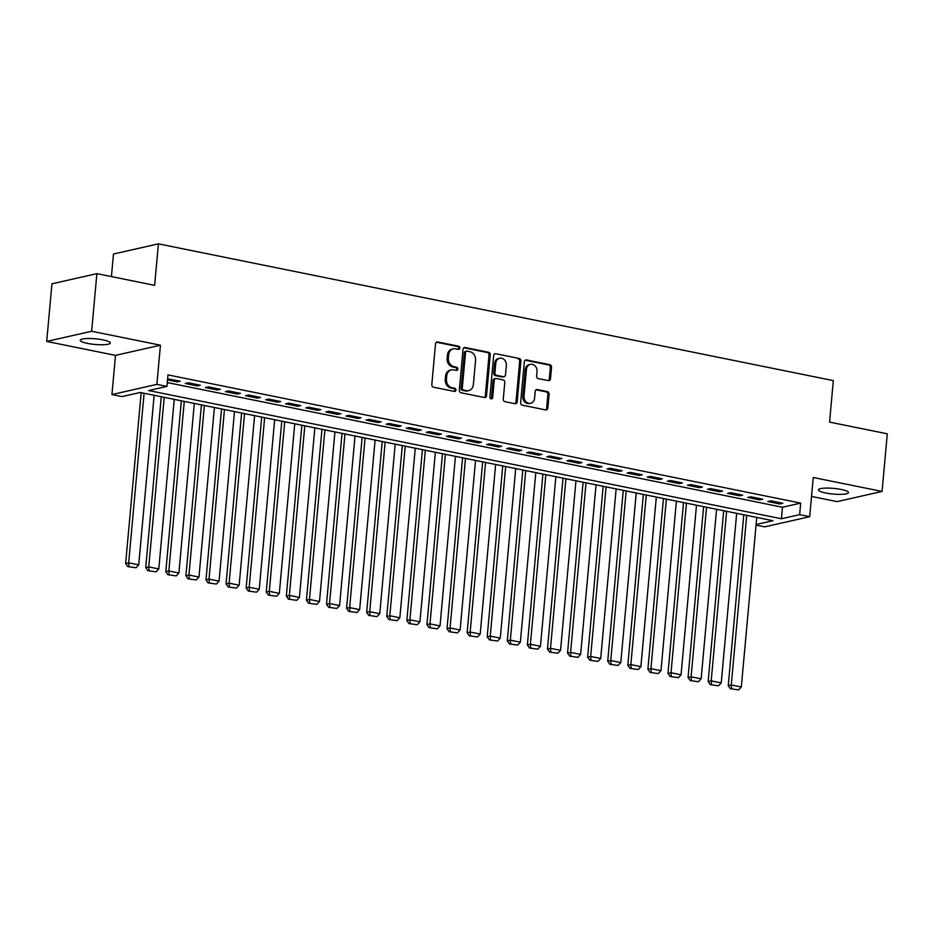 <?xml version="1.0" encoding="UTF-8"?>
<svg xmlns="http://www.w3.org/2000/svg" width="934" height="934" viewBox="0 0 934 934"><rect width="100%" height="100%" fill="white"/><g stroke="black" fill="none" stroke-linecap="round" stroke-linejoin="round"><path stroke-width="1.4" d="M459.878 348.067A1.623 1.378 77.2 0 0 458.641 346.199L437.696 341.961A2.312 1.961 77.2 0 0 435.513 343.817L431.812 384.539A2.312 1.961 77.2 0 0 433.574 387.201L454.519 391.451A1.623 1.378 77.2 0 0 454.811 388.287L452.103 387.738A7.402 6.281 77.2 0 1 446.452 379.216L446.756 375.818A7.402 6.281 77.2 0 1 451.437 369.887A7.402 6.281 77.2 0 1 453.726 369.864L456.434 370.413A1.623 1.378 77.2 0 0 456.726 367.249L454.017 366.688A7.402 6.281 77.2 0 1 448.367 358.177L448.67 354.78A7.402 6.281 77.2 0 1 453.352 348.837A7.402 6.281 77.2 0 1 455.64 348.826L458.349 349.374A1.623 1.378 77.2 0 0 459.878 348.067M458.197 349.339A1.623 1.378 77.2 0 0 457.427 346.479L436.482 342.229A2.312 1.961 77.2 0 0 436.388 342.218M454.368 391.416A1.623 1.378 77.2 0 0 453.597 388.556L450.888 388.007L452.103 387.738M456.282 370.378A1.623 1.378 77.2 0 0 455.512 367.517L452.803 366.969L454.017 366.688M841.242 489.474A15.084 2.849 -174.8 0 0 826.205 488.097A15.084 2.849 -174.8 0 0 818.453 489.86A15.084 2.849 -174.8 0 0 825.703 492.989A15.084 2.849 -174.8 0 0 840.74 494.366A15.084 2.849 -174.8 0 0 848.492 492.603A15.084 2.849 -174.8 0 0 841.242 489.474M103.055 339.883A15.084 2.849 -174.8 0 0 88.018 338.505A15.084 2.849 -174.8 0 0 80.266 340.268A15.084 2.849 -174.8 0 0 87.504 343.397A15.084 2.849 -174.8 0 0 102.553 344.774A15.084 2.849 -174.8 0 0 110.305 343.012A15.084 2.849 -174.8 0 0 103.055 339.883M548.328 380.617A2.312 1.961 77.2 0 0 550.511 378.76L551.55 367.331A2.312 1.961 77.2 0 0 549.776 364.669L526.519 359.952A2.312 1.961 77.2 0 0 524.336 361.82L520.635 402.542A2.312 1.961 77.2 0 0 522.398 405.204L545.666 409.921A2.312 1.961 77.2 0 0 547.838 408.053L549.099 394.253A2.312 1.961 77.2 0 0 547.336 391.591L537.377 389.571A2.312 1.961 77.2 0 0 535.194 391.439L534.575 398.281A6.188 5.254 77.2 0 1 530.664 403.254A6.188 5.254 77.2 0 1 524.021 396.144L526.461 369.339A6.188 5.254 77.2 0 1 530.372 364.365A6.188 5.254 77.2 0 1 537.015 371.475L536.606 375.947A2.312 1.961 77.2 0 0 538.369 378.609L548.328 380.617M167.268 382.566L782.482 507.244L800.695 503.111L799.644 514.646L809.696 516.677L764.748 526.858L756.05 525.095M96.879 273.639L91.637 331.255L46.7 341.435L51.942 283.819L96.879 273.639L154.635 285.337L158.406 243.844L833.326 380.617L829.555 422.11L887.3 433.808L882.058 491.436L813.257 477.496L809.696 516.677M46.7 341.435L115.501 355.375L160.438 345.195L91.637 331.255M160.438 345.195L156.877 384.388L166.917 386.419L148.693 390.54L781.431 518.767L799.644 514.646M800.695 503.111L167.968 374.896L166.917 386.419M490.233 354.908A2.312 1.961 77.2 0 0 488.459 352.246L465.19 347.53A2.312 1.961 77.2 0 0 463.019 349.398L459.318 390.12A2.312 1.961 77.2 0 0 461.081 392.782L484.349 397.499A2.312 1.961 77.2 0 0 486.521 395.631L490.233 354.908L489.007 355.189A2.312 1.961 77.2 0 0 487.244 352.527L463.976 347.81A2.312 1.961 77.2 0 0 463.894 347.787M495.861 353.741L519.117 358.458A2.312 1.961 77.2 0 1 520.892 361.119L517.179 401.842A2.312 1.961 77.2 0 1 515.008 403.71L505.049 401.69A2.312 1.961 77.2 0 1 503.286 399.028L504.78 382.508A2.312 1.961 77.2 0 0 503.017 379.846L496.409 378.515A2.312 1.961 77.2 0 0 494.238 380.372L492.673 397.569A1.623 1.378 77.2 0 1 489.906 397.008L493.677 355.609A2.312 1.961 77.2 0 1 495.861 353.741L519.117 358.458M811.541 496.433L837.121 501.616L882.058 491.436M167.513 379.881L177.215 381.854L180.25 381.165L167.606 378.854M200.331 385.228L188.283 382.788L185.247 383.477L197.296 385.917L200.331 385.228M220.424 389.303L208.375 386.863L205.34 387.552L217.388 389.992L220.424 389.303M240.505 393.377L228.456 390.937L225.421 391.615L237.47 394.066L240.505 393.377M260.598 397.44L248.549 395L245.514 395.689L257.562 398.129L260.598 397.44M280.679 401.515L268.63 399.075L265.595 399.764L277.643 402.204L280.679 401.515M300.771 405.589L288.723 403.138L285.676 403.827L297.736 406.278L300.771 405.589M320.852 409.652L308.804 407.212L305.768 407.901L317.817 410.341L320.852 409.652M340.945 413.727L328.896 411.287L325.849 411.976L337.91 414.416L340.945 413.727M361.026 417.802L348.977 415.35L345.942 416.039L357.991 418.49L361.026 417.802M381.119 421.864L369.07 419.424L366.023 420.113L378.083 422.553L381.119 421.864M401.2 425.939L389.151 423.499L386.116 424.188L398.164 426.628L401.2 425.939M421.292 430.014L409.244 427.562L406.197 428.251L418.257 430.702L421.292 430.014M441.373 434.077L429.325 431.636L426.289 432.325L438.338 434.765L441.373 434.077M461.466 438.151L449.417 435.711L446.37 436.4L458.431 438.84L461.466 438.151M481.547 442.226L469.498 439.774L466.463 440.463L478.512 442.903L481.547 442.226M501.64 446.289L489.591 443.848L486.544 444.537L498.604 446.977L501.64 446.289M521.721 450.363L509.672 447.923L506.637 448.612L518.685 451.052L521.721 450.363M541.813 454.438L529.765 451.986L526.718 452.675L538.778 455.115L541.813 454.438M561.894 458.501L549.846 456.061L546.81 456.749L558.859 459.189L561.894 458.501M581.987 462.575L569.938 460.135L566.891 460.824L578.952 463.264L581.987 462.575M602.068 466.638L590.019 464.198L586.984 464.887L599.033 467.327L602.068 466.638M622.161 470.713L610.112 468.273L607.065 468.961L619.125 471.401L622.161 470.713M642.242 474.787L630.193 472.347L627.158 473.036L639.206 475.476L642.242 474.787M662.334 478.85L650.286 476.41L647.239 477.099L659.299 479.539L662.334 478.85M682.415 482.925L670.367 480.485L667.331 481.173L679.38 483.614L682.415 482.925M702.508 486.999L690.459 484.559L687.412 485.236L699.473 487.688L702.508 486.999M722.589 491.062L710.541 488.622L707.505 489.311L719.554 491.751L722.589 491.062M742.682 495.137L730.633 492.697L727.586 493.386L739.646 495.826L742.682 495.137M762.763 499.211L750.714 496.771L747.679 497.448L759.727 499.9L762.763 499.211M767.76 501.523L779.82 503.963L782.855 503.274L770.795 500.834L767.76 501.523M158.406 243.844L113.469 254.025L111.415 276.581M756.108 524.499L772.932 520.693L140.193 392.467L121.98 396.6L111.928 394.557L156.877 384.388M115.501 355.375L111.928 394.557M782.482 507.244L781.431 518.767M177.215 381.854L177.332 380.57M197.296 385.917L197.413 384.645M217.388 389.992L217.505 388.707M237.47 394.066L237.586 392.782M257.562 398.129L257.679 396.857M277.643 402.204L277.76 400.919M297.736 406.278L297.853 404.994M317.817 410.341L317.934 409.069M337.91 414.416L338.026 413.132M357.991 418.49L358.107 417.206M378.083 422.553L378.2 421.281M398.164 426.628L398.281 425.344M418.257 430.702L418.374 429.418M438.338 434.765L438.455 433.493M458.431 438.84L458.547 437.556M478.512 442.903L478.628 441.63M498.604 446.977L498.721 445.705M518.685 451.052L518.802 449.768M538.778 455.115L538.895 453.842M558.859 459.189L558.976 457.905M578.952 463.264L579.068 461.98M599.033 467.327L599.149 466.054M619.125 471.401L619.242 470.117M639.206 475.476L639.323 474.192M659.299 479.539L659.416 478.266M679.38 483.614L679.497 482.329M699.473 487.688L699.589 486.404M719.554 491.751L719.67 490.478M739.646 495.826L739.763 494.541M759.727 499.9L759.844 498.616M779.82 503.963L779.937 502.69M453.352 348.837L452.138 349.118A7.402 6.281 77.2 0 0 447.456 355.06L448.67 354.78M452.803 366.969A7.402 6.281 77.2 0 1 447.152 358.446L447.456 355.06M451.437 369.887L450.223 370.156A7.402 6.281 77.2 0 0 445.541 376.098L446.756 375.818M450.888 388.007A7.402 6.281 77.2 0 1 445.238 379.496L445.541 376.098M484.431 397.51A2.312 1.961 77.2 0 0 485.306 395.911L489.007 355.189M467.082 351.137A1.623 1.378 77.2 0 0 465.552 352.445L462.295 388.194A1.623 1.378 77.2 0 0 463.533 390.05L466.393 390.634A7.402 6.281 77.2 0 0 468.693 390.61A7.402 6.281 77.2 0 0 473.363 384.668L475.581 360.232A7.402 6.281 77.2 0 0 469.93 351.721L467.082 351.137M466.58 351.137L465.365 351.418A1.623 1.378 77.2 0 0 464.338 352.713L465.552 352.445M468.693 390.61L467.479 390.891A7.402 6.281 77.2 0 1 465.179 390.902L462.318 390.33A1.623 1.378 77.2 0 1 461.081 388.462L464.338 352.713M515.089 403.721A2.312 1.961 77.2 0 0 515.965 402.122L519.678 361.4A2.312 1.961 77.2 0 0 517.903 358.738M495.697 378.515L494.483 378.795A2.312 1.961 77.2 0 0 493.024 380.652L491.459 397.849L492.673 397.569M491.004 398.83A1.623 1.378 77.2 0 0 491.459 397.849M506.345 365.369A6.188 5.254 77.2 0 0 499.702 358.271A6.188 5.254 77.2 0 0 495.791 363.233L494.938 372.678A2.312 1.961 77.2 0 0 496.701 375.34L503.309 376.682A2.312 1.961 77.2 0 0 505.481 374.814L506.345 365.369M499.702 358.271L498.487 358.551A6.188 5.254 77.2 0 0 494.576 363.513L495.791 363.233M504.021 376.671L502.807 376.951A2.312 1.961 77.2 0 1 502.095 376.962L495.487 375.62A2.312 1.961 77.2 0 1 493.724 372.958L494.576 363.513M530.372 364.365L529.158 364.645A6.188 5.254 77.2 0 0 525.247 369.607L526.461 369.339M530.664 403.254L529.45 403.523A6.188 5.254 77.2 0 1 522.807 396.425L525.247 369.607M545.748 409.933A2.312 1.961 77.2 0 0 546.623 408.333L547.884 394.533A2.312 1.961 77.2 0 0 546.11 391.871L536.163 389.852A2.312 1.961 77.2 0 0 536.081 389.84M548.41 380.64A2.312 1.961 77.2 0 0 549.297 379.029L550.336 367.611A2.312 1.961 77.2 0 0 548.562 364.949L525.305 360.232A2.312 1.961 77.2 0 0 525.212 360.22M141.186 392.677L125.635 563.517L128.67 562.828L144.105 393.261M154.145 395.304L138.722 564.86L136.025 567.755L127.783 566.611L136.025 567.755M128.997 566.331L128.67 562.828L138.722 564.86M127.783 566.611L125.635 563.517M161.267 396.74L145.727 567.58L148.763 566.903L164.197 397.335M174.238 399.367L158.803 568.934L156.118 571.83L147.864 570.686L156.118 571.83M149.078 570.405L148.763 566.903L158.803 568.934M147.864 570.686L145.727 567.58M181.359 400.814L165.808 571.655L168.844 570.966L184.278 401.41M194.319 403.441L178.896 573.009L176.199 575.904L167.957 574.749L176.199 575.904M169.171 574.48L168.844 570.966L178.896 573.009M167.957 574.749L165.808 571.655M201.44 404.889L185.901 575.729L188.937 575.04L204.371 405.473M214.411 407.516L198.977 577.072L196.292 579.967L188.038 578.823L196.292 579.967M189.252 578.543L188.937 575.04L198.977 577.072M188.038 578.823L185.901 575.729M221.533 408.952L205.982 579.792L209.018 579.115L224.452 409.547M234.492 411.579L219.07 581.146L216.373 584.042L208.13 582.898L216.373 584.042M209.344 582.618L209.018 579.115L219.07 581.146M208.13 582.898L205.982 579.792M241.614 413.026L226.075 583.867L229.11 583.178L244.545 413.622M254.585 415.653L239.151 585.209L236.465 588.116L228.211 586.961L236.465 588.116M229.425 586.692L229.11 583.178L239.151 585.209M228.211 586.961L226.075 583.867M261.707 417.089L246.156 587.941L249.191 587.252L264.626 417.685M274.666 419.716L259.243 589.284L256.546 592.179L248.304 591.035L256.546 592.179M249.518 590.755L249.191 587.252L259.243 589.284M248.304 591.035L246.156 587.941M281.788 421.164L266.248 592.004L269.284 591.315L284.718 421.759M294.759 423.791L279.324 593.359L276.639 596.254L268.385 595.11L276.639 596.254M269.599 594.83L269.284 591.315L279.324 593.359M268.385 595.11L266.248 592.004M301.88 425.239L286.329 596.079L289.365 595.39L304.799 425.822M314.84 427.865L299.417 597.421L296.72 600.329L288.478 599.173L296.72 600.329M289.692 598.904L289.365 595.39L299.417 597.421M288.478 599.173L286.329 596.079M321.961 429.301L306.422 600.153L309.458 599.465L324.892 429.897M334.932 431.928L319.498 601.496L316.813 604.391L308.559 603.247L316.813 604.391M309.773 602.967L309.458 599.465L319.498 601.496M308.559 603.247L306.422 600.153M342.054 433.376L326.503 604.216L329.539 603.527L344.973 433.971M355.013 436.003L339.579 605.571L336.894 608.466L328.651 607.31L336.894 608.466M329.865 607.042L329.539 603.527L339.579 605.571M328.651 607.31L326.503 604.216M362.135 437.451L346.596 608.291L349.631 607.602L365.066 438.034M375.106 440.077L359.672 609.633L356.986 612.541L348.732 611.385L356.986 612.541M349.946 611.116L349.631 607.602L359.672 609.633M348.732 611.385L346.596 608.291M382.228 441.513L366.677 612.365L369.712 611.677L385.147 442.109M395.187 444.14L379.753 613.708L377.067 616.603L368.825 615.459L377.067 616.603M370.039 615.179L369.712 611.677L379.753 613.708M368.825 615.459L366.677 612.365M402.309 445.588L386.769 616.428L389.805 615.74L405.228 446.183M415.28 448.215L399.845 617.783L397.16 620.678L388.906 619.522L397.16 620.678M390.12 619.254L389.805 615.74L399.845 617.783M388.906 619.522L386.769 616.428M422.401 449.663L406.85 620.503L409.886 619.814L425.32 450.246M435.361 452.289L419.926 621.846L417.241 624.753L408.999 623.597L417.241 624.753M410.213 623.328L409.886 619.814L419.926 621.846M408.999 623.597L406.85 620.503M442.483 453.726L426.943 624.577L429.979 623.889L445.401 454.321M455.453 456.352L440.019 625.92L437.334 628.816L429.08 627.671L437.334 628.816M430.294 627.391L429.979 623.889L440.019 625.92M429.08 627.671L426.943 624.577M462.575 457.8L447.024 628.64L450.06 627.952L465.494 458.396M475.534 460.427L460.1 629.995L457.415 632.89L449.172 631.734L457.415 632.89M450.386 631.466L450.06 627.952L460.1 629.995M449.172 631.734L447.024 628.64M482.656 461.875L467.117 632.715L470.152 632.026L485.575 462.458M495.627 464.502L480.193 634.058L477.507 636.965L469.253 635.809L477.507 636.965M470.467 635.529L470.152 632.026L480.193 634.058M469.253 635.809L467.117 632.715M502.749 465.938L487.198 636.79L490.233 636.101L505.668 466.533M515.708 468.564L500.274 638.132L497.588 641.028L489.346 639.883L497.588 641.028M490.56 639.603L490.233 636.101L500.274 638.132M489.346 639.883L487.198 636.79M522.83 470.012L507.29 640.852L510.326 640.164L525.749 470.608M535.801 472.639L520.366 642.207L517.681 645.102L509.427 643.946L517.681 645.102M510.641 643.678L510.326 640.164L520.366 642.207M509.427 643.946L507.29 640.852M542.923 474.087L527.371 644.927L530.407 644.238L545.841 474.67M555.882 476.714L540.447 646.27L537.762 649.165L529.52 648.021L537.762 649.165M530.734 647.741L530.407 644.238L540.447 646.27M529.52 648.021L527.371 644.927M563.004 478.15L547.464 649.002L550.5 648.313L565.922 478.745M575.974 480.776L560.54 650.344L557.855 653.24L549.601 652.095L557.855 653.24M550.815 651.815L550.5 648.313L560.54 650.344M549.601 652.095L547.464 649.002M583.096 482.224L567.545 653.064L570.581 652.376L586.015 482.82M596.055 484.851L580.621 654.419L577.936 657.314L569.693 656.158L577.936 657.314M570.908 655.89L570.581 652.376L580.621 654.419M569.693 656.158L567.545 653.064M603.177 486.299L587.638 657.139L590.673 656.45L606.096 486.883M616.148 488.926L600.714 658.482L598.029 661.377L589.774 660.233L598.029 661.377M590.988 659.953L590.673 656.45L600.714 658.482M589.774 660.233L587.638 657.139M623.27 490.362L607.719 661.214L610.754 660.525L626.189 490.957M636.229 492.989L620.795 662.556L618.11 665.452L609.867 664.308L618.11 665.452M611.081 664.027L610.754 660.525L620.795 662.556M609.867 664.308L607.719 661.214M643.351 494.436L627.811 665.277L630.847 664.588L646.27 495.032M656.322 497.063L640.887 666.631L638.202 669.526L629.948 668.37L638.202 669.526M631.162 668.102L630.847 664.588L640.887 666.631M629.948 668.37L627.811 665.277M663.444 498.511L647.892 669.351L650.928 668.662L666.362 499.095M676.403 501.138L660.968 670.694L658.283 673.589L650.041 672.445L658.283 673.589M651.255 672.165L650.928 668.662L660.968 670.694M650.041 672.445L647.892 669.351M683.525 502.574L667.985 673.414L671.021 672.737L686.443 503.169M696.495 505.201L681.061 674.768L678.376 677.664L670.122 676.52L678.376 677.664M671.336 676.239L671.021 672.737L681.061 674.768M670.122 676.52L667.985 673.414M703.617 506.648L688.066 677.489L691.102 676.8L706.536 507.244M716.576 509.275L701.142 678.843L698.457 681.738L690.214 680.582L698.457 681.738M691.429 680.314L691.102 676.8L701.142 678.843M690.214 680.582L688.066 677.489M723.698 510.723L708.159 681.563L711.194 680.874L726.617 511.307M736.669 513.35L721.235 682.906L718.55 685.801L710.295 684.657L718.55 685.801M711.51 684.377L711.194 680.874L721.235 682.906M710.295 684.657L708.159 681.563M743.791 514.786L728.24 685.626L731.275 684.949L746.71 515.381M756.75 517.413L741.316 686.98L738.631 689.876L730.388 688.732L738.631 689.876M731.602 688.451L731.275 684.949L741.316 686.98M730.388 688.732L728.24 685.626M457.427 346.479L458.641 346.199M453.597 388.556L454.811 388.287M455.512 367.517L456.726 367.249M447.152 358.446L448.367 358.177M445.238 379.496L446.452 379.216M436.482 342.229L437.696 341.961M485.306 395.911L486.521 395.631M463.976 347.81L465.19 347.53M487.244 352.527L488.459 352.246M461.081 388.462L462.295 388.194M462.318 390.33L463.533 390.05M465.179 390.902L466.393 390.634M519.678 361.4L520.892 361.119M515.965 402.122L517.179 401.842M493.024 380.652L494.238 380.372M493.724 372.958L494.938 372.678M495.487 375.62L496.701 375.34M502.095 376.962L503.309 376.682M522.807 396.425L524.021 396.144M536.163 389.852L537.377 389.571M546.11 391.871L547.336 391.591M547.884 394.533L549.099 394.253M546.623 408.333L547.838 408.053M525.305 360.232L526.519 359.952M548.562 364.949L549.776 364.669M550.336 367.611L551.55 367.331M549.297 379.029L550.511 378.76"/></g></svg>
